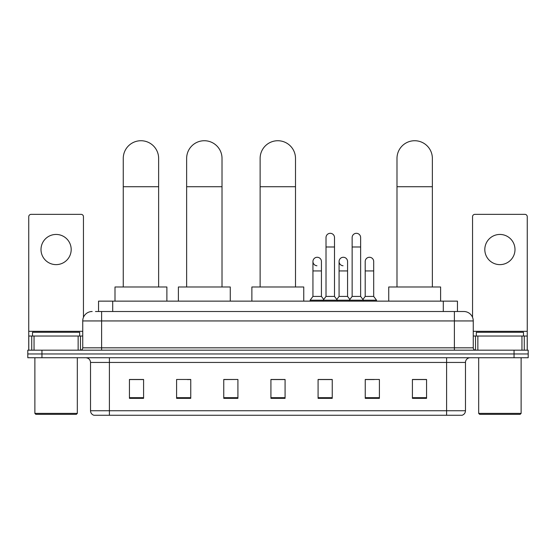 <?xml version="1.0" encoding="UTF-8"?>
<svg xmlns="http://www.w3.org/2000/svg" width="556" height="556" viewBox="0 0 556 556"><rect width="100%" height="100%" fill="white"/><g stroke="black" fill="none" stroke-linecap="round" stroke-linejoin="round"><path stroke-width="0.83" d="M98.551 311.506L98.551 301.137L457.449 301.137L457.449 311.506M95.695 311.506L463.822 311.506A9.431 9.431 0 0 1 473.253 320.944L473.253 347.827C473.378 349.244 474.171 350.03 475.616 350.183M95.479 311.506L101.609 311.506L101.609 320.944L82.747 320.944L82.747 347.827A2.356 2.356 0 0 1 80.384 350.183M92.178 311.506A9.431 9.431 0 0 0 82.747 320.944M41.95 350.183L27.8 350.183L27.8 353.957L41.95 353.957L27.8 353.957L27.8 357.73L41.95 357.73L41.95 353.957L514.05 353.957L41.95 353.957L41.95 350.183L514.05 350.183L514.05 353.957L528.2 353.957L514.05 353.957L514.05 357.73L41.95 357.73M514.05 357.73L528.2 357.73L528.2 350.183L514.05 350.183M473.253 320.944L454.391 320.944L454.391 311.506L463.822 311.506M465.476 410.738C465.344 413.004 464.211 414.512 462.078 415.269L446.607 415.269L446.607 410.738L465.476 410.738L465.476 362.442A4.719 4.719 0 0 1 470.188 357.73M446.607 415.269L93.922 415.269A4.719 4.719 0 0 1 90.524 410.738L90.524 362.442C90.246 359.579 88.675 358.008 85.812 357.73M426.563 398.339L426.563 379.47L412.413 379.47L412.413 398.339L426.563 398.339M379.4 398.339L379.4 379.47L365.25 379.47L365.25 398.339L379.4 398.339M332.238 398.339L332.238 379.47L318.088 379.47L318.088 398.339L332.238 398.339M143.587 398.339L143.587 379.47L129.437 379.47L129.437 398.339L143.587 398.339M190.75 398.339L190.75 379.47L176.599 379.47L176.599 398.339L190.75 398.339M237.912 398.339L237.912 379.47L223.762 379.47L223.762 398.339L237.912 398.339M285.075 398.339L285.075 379.47L270.925 379.47L270.925 398.339L285.075 398.339M365.25 379.567L374.167 379.567M237.912 379.47L223.762 379.567L237.912 379.47M187.351 379.567L190.75 379.567M325.538 379.567L321.91 379.567M285.075 379.567L270.925 379.567M143.587 379.567L129.437 379.567M332.238 379.567L318.088 379.567M426.563 379.567L412.413 379.567M56.1 234.444A15.095 15.095 0 0 0 41.005 249.54A15.095 15.095 0 0 0 56.1 264.628A15.095 15.095 0 0 0 71.189 249.54A15.095 15.095 0 0 0 56.1 234.444M78.146 350.183L78.146 336.032L34.048 336.032L34.048 350.183M83.456 317.358L83.456 216.715A2.356 2.356 0 0 0 81.093 214.352L31.101 214.352A2.356 2.356 0 0 0 28.745 216.715L28.745 336.032L34.048 336.032M78.146 336.032L82.747 336.032M28.745 350.183L28.745 336.032M76.38 414.324L35.82 414.324L34.875 413.379L77.319 413.379L76.38 414.324M34.875 357.73L34.875 413.379M77.319 357.73L77.319 413.379M79.682 336.032L79.682 332.259L32.519 332.259L32.519 336.032M123.258 286.986L123.258 158.418A17.688 17.688 0 0 1 140.946 140.731A17.688 17.688 0 0 1 158.634 158.418A17.688 17.688 0 0 0 140.946 140.731M158.634 286.986L158.634 158.418M166.883 301.137L166.883 286.986L115.002 286.986L115.002 301.137M186.642 286.986L186.642 158.418A17.688 17.688 0 0 1 204.33 140.731A17.688 17.688 0 0 1 222.018 158.418A17.688 17.688 0 0 0 204.33 140.731M222.018 286.986L222.018 158.418M230.274 301.137L230.274 286.986L178.393 286.986L178.393 301.137M260.125 286.986L260.125 158.418A17.688 17.688 0 0 1 277.812 140.731A17.688 17.688 0 0 1 295.5 158.418A17.688 17.688 0 0 0 277.812 140.731M295.5 286.986L295.5 158.418M303.75 301.137L303.75 286.986L251.875 286.986L251.875 301.137M396.991 286.986L396.991 158.418A17.688 17.688 0 0 1 414.679 140.731A17.688 17.688 0 0 1 432.366 158.418A17.688 17.688 0 0 0 414.679 140.731M432.366 286.986L432.366 158.418M440.616 301.137L440.616 286.986L388.741 286.986L388.741 301.137M326.011 246.989L334.503 246.989L334.503 296.417L326.011 296.417L326.011 237.558A4.246 4.246 0 0 1 330.521 233.318A4.246 4.246 0 0 1 334.503 237.558A4.246 4.246 0 0 0 330.521 233.318M326.011 296.417L323.182 300.191L323.182 301.137M334.503 296.417L337.332 300.191L310.116 300.191L310.116 301.137M352.143 296.417L352.143 246.989L360.629 246.989L360.629 296.417L352.143 296.417L349.314 300.191L337.332 300.191L337.332 301.137M352.143 246.989L352.143 237.558A4.246 4.246 0 0 1 356.653 233.318A4.246 4.246 0 0 1 360.629 237.558A4.246 4.246 0 0 0 356.653 233.318M360.629 296.417L363.457 300.191L349.314 300.191L349.314 301.137M373.695 296.417L373.695 270.946L365.202 270.946L365.202 296.417L373.695 296.417L376.523 300.191L363.457 300.191L363.457 301.137M316.927 265.754A4.246 4.246 0 0 1 312.945 261.515A4.246 4.246 0 0 1 317.462 257.282A4.246 4.246 0 0 1 321.438 261.515L321.438 270.946L312.945 270.946L312.945 261.515M321.438 270.946L321.438 296.417L312.945 296.417L312.945 270.946M312.945 296.417L310.116 300.191M321.438 296.417L323.724 299.469M343.052 265.754A4.246 4.246 0 0 1 339.077 261.515A4.246 4.246 0 0 1 343.587 257.282A4.246 4.246 0 0 1 347.563 261.515L347.563 270.946L339.077 270.946L339.077 261.515M347.563 270.946L347.563 296.417L339.077 296.417L339.077 270.946M339.077 296.417L336.79 299.469M347.563 296.417L349.856 299.469M365.202 270.946L365.202 261.515A4.246 4.246 0 0 1 369.719 257.282A4.246 4.246 0 0 1 373.695 261.515L373.695 270.946M365.202 296.417L362.915 299.469M376.523 300.191L376.523 301.137M499.9 234.444A15.095 15.095 0 0 0 484.811 249.54A15.095 15.095 0 0 0 499.9 264.628A15.095 15.095 0 0 0 514.995 249.54A15.095 15.095 0 0 0 499.9 234.444M521.952 350.183L521.952 336.032L477.854 336.032L477.854 350.183M527.255 350.183L527.255 336.032L527.255 350.183M521.952 336.032L527.255 336.032L527.255 216.715A2.356 2.356 0 0 0 524.899 214.352L474.907 214.352A2.356 2.356 0 0 0 472.544 216.715L472.544 317.358M473.253 336.032L477.854 336.032M520.18 414.324L479.619 414.324L478.681 413.379L521.125 413.379L520.18 414.324M478.681 357.73L478.681 413.379M521.125 357.73L521.125 413.379M523.481 336.032L523.481 332.259L476.318 332.259L476.318 336.032M112.701 311.506L112.701 301.137M443.299 311.506L443.299 301.137M101.609 350.183L101.609 347.827L473.253 347.827M82.747 347.827L101.609 347.827L101.609 320.944L454.391 320.944L454.391 350.183M446.607 357.73L446.607 362.442L90.524 362.442M465.476 362.442L446.607 362.442L446.607 410.738L109.393 410.738L109.393 415.269M90.524 410.738L109.393 410.738L109.393 357.73M285.075 397.679L270.925 397.679M237.912 397.679L223.762 397.679M190.75 397.679L176.599 397.679M143.587 397.679L129.437 397.679M332.238 397.679L318.088 397.679M379.4 397.679L365.25 397.679M426.563 397.679L412.413 397.679M82.747 331.32L28.745 331.32M80.467 336.032L80.467 350.183M28.78 336.032L28.78 350.183M31.727 350.183L31.727 336.032M123.258 186.719L158.634 186.719M186.642 186.719L222.018 186.719M260.125 186.719L295.5 186.719M396.991 186.719L432.366 186.719M527.255 331.32L473.253 331.32M527.22 350.183L527.22 336.032M524.273 336.032L524.273 350.183M475.533 350.183L475.533 336.032M334.503 246.989L334.503 237.558M360.629 246.989L360.629 237.558"/></g></svg>
